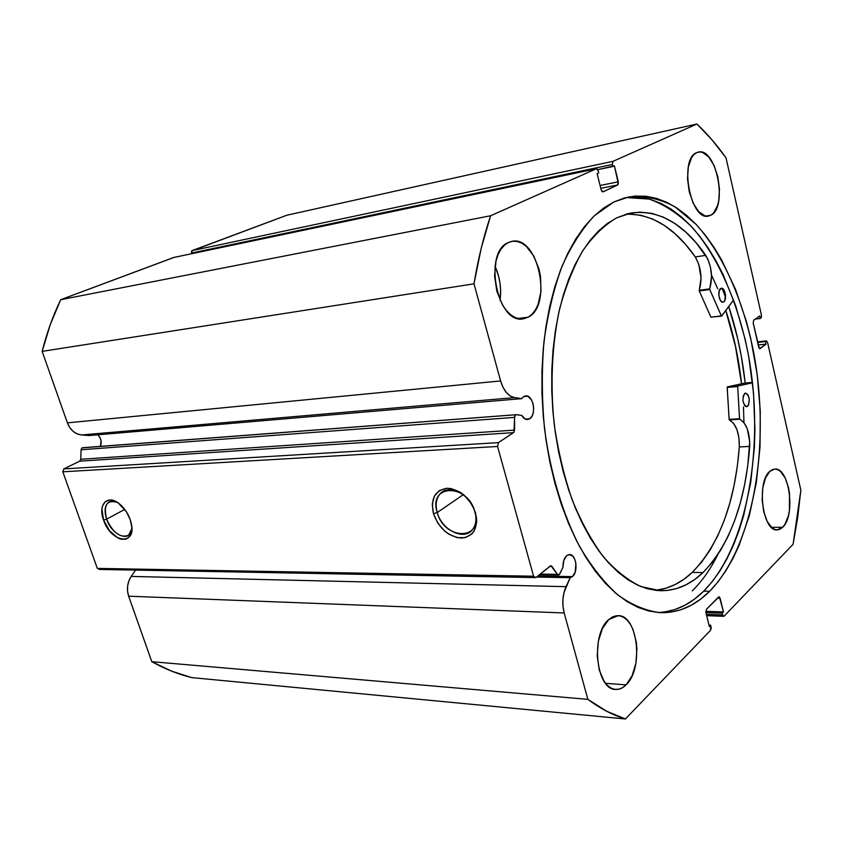 <?xml version="1.0" encoding="UTF-8"?>
<svg xmlns="http://www.w3.org/2000/svg" width="843" height="843" viewBox="0 0 843 843"><rect width="100%" height="100%" fill="white"/><g stroke="black" fill="none" stroke-linecap="round" stroke-linejoin="round"><path stroke-width="1.26" d="M515.884 414.735L82.171 447.854L516.095 414.703L521.701 415.409L525.484 419.182L527.634 419.529L529.678 418.792L525.326 419.108L529.678 418.792L531.87 416.358L533.271 412.627L533.672 408.17L533.008 403.639L531.396 399.719L527.718 396.221L523.672 396.589L525.674 395.894C533.303 394.65 536.812 414.767 529.678 418.792L527.549 419.54C525.305 419.614 523.355 418.233 521.701 415.409L516.316 414.703L82.941 447.707M100.486 446.358C101.971 441.743 101.044 437.886 97.683 434.798L99.948 437.475L101.065 440.678L100.486 446.358M173.985 257.431L60.696 299.697L490.594 215.755L60.696 299.697L173.637 257.505L596.233 168.8L490.594 215.755C483.566 236.641 478.034 259.328 473.998 283.817L42.15 351.373L50.264 324.639L60.696 299.697C52.972 315.735 46.797 332.953 42.15 351.373L67.408 422.859L500.616 380.941L67.408 422.859L42.15 351.373L473.998 283.817L500.616 380.941C503.598 390.709 508.234 396.263 514.525 397.611L81.465 434.956L77.082 433.85L73.067 431.31L69.748 427.549L67.408 422.859C70.275 430.067 74.964 434.103 81.465 434.956L514.525 397.611L521.659 398.644L88.873 435.557L81.465 434.956L88.873 435.557L521.659 398.644L523.672 396.589L521.659 398.644L514.525 397.611L510.268 395.989L506.327 392.459L503.008 387.306L500.616 380.941L473.998 283.817L481.163 248.422L490.594 215.755L596.233 168.8L597.36 169.137L598.203 170.792L598.72 172.868L597.118 173.584L601.154 189.865L601.997 191.509L603.114 191.825L617.645 184.975L618.362 183.806L614.378 165.818L612.84 166.514L612.334 164.469L612.998 161.34L696.929 124.026L711.945 139.78L726.002 157.799L761.44 315.156L761.303 317.558L760.228 318.517L759.648 315.946L753.674 320.224L753.21 323.069L759.301 348.486L760.112 348.612L766.013 344.144L765.433 341.594L766.182 341.036L767.583 342.458L800.85 490.194L797.657 517.602L793.094 544.272L724.211 616.043L723.315 616.18L722.63 614.958L722.198 613.219L723.463 611.913L719.416 596.939L718.51 597.055L706.455 609.257L705.907 612.587L709.363 626.528L710.66 625.179L711.229 627.866L710.565 630.269L625.422 718.974L606.623 711.229L587.856 699.353L564.188 612.966L562.998 606.338L562.924 599.362L563.956 592.618L570.205 577.687L572.397 576.612L537.845 575.99L572.397 576.612L575.189 572.091L575.895 563.377L574.8 559.309L572.913 556.264L569.215 554.578L566.717 555.642L569.499 554.578C576.243 554.062 578.583 572.007 572.397 576.612L570.205 577.687L536.538 577.065L570.205 577.687L566.011 586.665L131.202 576.422L135.575 570.11L131.202 576.422C127.314 582.555 126.471 589.141 128.652 596.191L127.556 591.206L127.63 585.959L128.884 580.89L131.202 576.422L566.011 586.665C562.523 594.842 561.912 603.609 564.188 612.966L587.856 699.353L151.793 661.681L128.652 596.191L564.188 612.966L128.652 596.191L151.793 661.681C164.922 669.015 178.252 674.326 191.793 677.614L171.635 671.165L151.793 661.681L587.856 699.353C600.353 708.626 612.872 715.17 625.422 718.974L710.565 630.269L710.66 625.179L709.016 625.106L710.66 625.179L709.363 626.528L705.907 612.587L706.455 609.257L719.047 596.802L720.101 598.172L723.463 611.913L705.781 611.301L723.463 611.913L722.198 613.219L705.918 612.64L722.198 613.219L722.63 614.958L706.35 614.368L722.63 614.958L723.663 616.307L724.211 616.043L793.094 544.272L800.85 490.194L767.583 342.458L766.445 340.92L757.478 341.858M558.487 575.01L559.773 573.978L562.976 567.202C562.85 561.944 564.093 558.087 566.717 555.642L563.809 560.363L562.976 567.202L559.278 574.684L557.465 574.357L551.912 566.37L550.595 565.737L535.874 577.603L533.598 576.222L497.56 446.474L498.434 442.628L513.988 432.227L514.63 416.579L515.568 414.882L514.567 417.39L81.065 449.762L81.729 448.16L81.065 449.762L80.802 459.266L81.065 449.762L514.567 417.39L514.588 430.099L513.577 432.628L79.695 461.184L80.802 459.266L514.588 430.099L80.802 459.266L79.695 461.184L63.805 468.919L79.695 461.184L513.577 432.628L498.434 442.628L497.56 446.474L62.814 471.806L63.805 468.919L498.434 442.628L63.805 468.919L62.814 471.806L97.324 568.393L62.814 471.806L497.56 446.474L533.598 576.222L535.874 577.603L99.685 569.436L97.324 568.393L533.598 576.222L97.324 568.393L99.685 569.436L535.874 577.603L550.858 565.706L557.465 574.357L540.205 574.072L557.465 574.357L558.487 575.01L539.446 574.694M106.618 519.14C111.898 535.748 130.907 543.124 131.866 528.603L128.642 535.252C120.359 538.298 113.025 532.924 106.618 519.14L124.764 509.425L106.618 519.14C104.079 511.185 104.743 505.568 108.589 502.302C110.991 500.7 113.963 500.753 117.483 502.46C106.892 499.435 103.267 504.989 106.618 519.14L103.563 520.068L106.618 519.14M130.191 519.551L131.15 522.85C137.209 546.317 110.918 543.113 103.563 520.068L101.919 509.098L102.488 506.063L105.238 501.627L109.769 499.941L112.509 500.236L118.378 503.06L126.482 511.912L130.191 519.551L131.814 527.212L131.129 533.703L129.938 536.18L126.134 539.151L120.928 539.183L118.052 538.076L109.611 530.911L103.563 520.068C97.493 504.314 107.799 493.682 119.748 504.125C124.416 508.108 127.894 513.25 130.191 519.551M437.254 512.533C444.356 540.669 483.798 540.721 474.894 511.785L475.526 512.892C478.424 528.108 473.713 536.506 461.406 538.108C448.371 536.601 439.055 528.466 433.471 513.703L437.254 512.533L463.197 494.736L437.254 512.533C435.209 504.978 436.084 498.845 439.877 494.146C448.255 483.239 470.489 494.198 474.894 511.785C476.78 518.919 476.053 524.778 472.733 529.372C464.482 541.259 441.753 530.205 437.254 512.533L433.471 513.703L432.269 504.23L434.387 496.063L439.54 490.447L447.001 488.266L451.247 488.613L459.993 492.122L464.124 495.168L471.132 503.25L473.713 507.971L476.516 517.813L476.643 522.555L474.303 530.732L471.964 533.861L465.378 537.613L457.169 537.655L448.602 534.019L444.577 530.995L437.78 523.082L433.471 513.703C430.373 498.824 434.883 490.341 447.001 488.266C460.236 489.446 469.751 497.655 475.526 512.892L474.894 511.785C467.285 482.618 427.822 484.261 437.254 512.533M709.616 591.301C695.053 605.854 678.752 612.987 660.691 612.692C646.539 611.059 632.387 605.263 618.246 595.295C604.368 582.913 591.47 566.644 579.552 546.475C562.713 513.798 550.468 473.071 544.557 429.024C541.807 399.371 541.606 370.225 543.967 341.605C547.771 313.933 553.788 288.812 562.028 266.24C571.354 245.619 582.134 228.79 594.347 215.766L613.788 202.004L603.556 208.126L593.714 216.377L584.389 226.714L575.695 239.096L567.771 253.416L560.711 269.57L554.641 287.389L549.657 306.683L545.842 327.232L543.261 348.791L541.954 371.089L541.965 393.829L543.292 416.727L545.927 439.466L549.815 461.753L554.915 483.281L561.132 503.798L568.393 523.039L576.559 540.795L585.537 556.844L595.19 571.048L605.379 583.272L615.98 593.43L626.855 601.449L637.866 607.329L648.899 611.049L659.848 612.65L670.575 612.187L681.007 609.721L691.039 605.348L700.596 599.173L709.616 591.301L718.025 581.849L725.77 570.953L732.809 558.74L739.111 545.337L749.364 515.495L756.361 482.481L760.007 447.306L760.27 411.005L757.193 374.545L750.828 338.918L746.466 321.731L735.475 289.212L721.65 260.002L713.768 246.957L705.306 235.113L696.307 224.607L686.834 215.566L676.95 208.084L666.739 202.299L656.265 198.305L645.643 196.208L634.948 196.082L624.294 198L613.788 202.004L628.994 196.893C644.642 195.45 659.985 198.769 675.011 206.841L696.223 224.523C722.936 254.154 743.062 300.087 753.494 351.615C770.881 442.301 754.38 545.674 709.616 591.301L703.726 591.154L709.616 591.301M657.677 612.503C674.621 611.923 689.964 604.81 703.726 591.154C748.236 546.116 765.012 444.482 748.342 354.65C738.32 303.596 718.721 257.8 692.493 227.673C678.878 214.059 664.432 204.522 649.184 199.064L626.043 197.536M710.923 215.186L705.854 216.061L710.923 215.186L713.526 213.058L717.509 205.681L718.742 200.708L719.469 189.127L717.846 176.819L714.105 165.544L708.773 156.988L702.609 152.446L699.511 151.951L696.55 152.688L698.299 152.098C716.276 147.009 728.131 207.304 710.923 215.186L708.457 216.071C690.596 221.203 678.773 159.264 696.55 152.688L693.842 154.648L691.513 157.778L688.331 166.977L687.519 178.895L689.216 191.635L693.157 203.163L698.689 211.656L704.938 215.85L708.015 216.135L710.923 215.186M782.694 527.254L771.45 527.36L782.694 527.254L784.959 524.325L788.374 515.832L789.417 510.595L789.501 493.271L788.511 487.665L785.181 477.96L780.481 471.416L777.836 469.677L775.096 469.066L772.399 469.614L769.828 471.321L774.78 469.066C789.385 467.159 795.897 515.579 782.694 527.254L777.162 529.889C762.557 531.754 756.266 481.933 769.828 471.321L765.486 477.939L762.778 487.939L762.146 499.773L763.695 511.564L767.183 521.448L772.04 527.866L774.749 529.457L777.488 529.878L780.175 529.13L782.694 527.254M500.047 300.245C501.606 288.454 499.941 277.136 495.041 266.304L498.508 275.809L499.994 282.974L500.626 290.266L500.047 300.245M528.245 317.158L517.992 318.506L528.245 317.158L532.091 314.197L535.389 309.961L538.034 304.629L540.985 291.488L540.553 276.704L539.067 269.36L533.83 256.082L526.201 246.272L521.817 243.174L517.275 241.467L512.734 241.235L508.371 242.499L511.922 241.351C538.129 235.102 552.934 305.44 528.245 317.158L523.25 318.833C497.244 324.776 482.839 252.299 508.371 242.499L504.367 245.239L500.879 249.349L498.055 254.681L496 261.045L494.567 275.787L496.833 291.225L502.417 304.85L506.179 310.287L510.394 314.523L514.883 317.389L519.478 318.802L523.988 318.717L528.245 317.158M626.086 684.874L605.516 683.304L626.086 684.874L632.134 675.707L635.917 663.146L636.918 649.078L636.317 642.113L633.03 629.563L630.448 624.452L627.371 620.364L623.894 617.487L620.153 615.917L616.275 615.738L612.408 616.971L608.72 619.584L618.14 615.643C637.793 614.884 643.915 668.71 626.086 684.874C622.787 688.162 619.278 689.679 615.559 689.437C595.906 689.89 590.427 634.231 608.72 619.584L602.397 628.551L598.34 641.323L597.213 655.917L599.236 669.985L604.062 681.27L607.297 685.285L610.901 688.014L614.737 689.342L618.646 689.237L622.482 687.73L626.086 684.874M173.806 257.463L596.233 168.8L173.837 257.452M602.903 191.888L617.645 184.975L600.774 188.316L617.645 184.975L618.298 181.835L600.068 185.481L618.298 181.835L614.378 165.818L597.761 169.664L612.84 166.514L612.334 164.469L191.298 253.079L612.334 164.469L612.998 161.34L192.099 250.613L191.509 253.743L191.603 250.961L286.831 215.228L696.929 124.026L612.998 161.34L192.099 250.613L286.831 215.228L696.929 124.026C707.245 133.784 716.94 145.038 726.002 157.799L761.44 315.156L760.987 317.98L760.228 318.517L755.254 319.097L760.228 318.517L759.648 315.946L753.674 320.224L753.21 323.069L758.679 347.179L760.112 348.612L759.543 348.665L766.013 344.144L758.173 344.945L766.013 344.144L765.433 341.594L757.604 342.406L766.445 340.92M191.793 677.614L625.422 718.974L191.793 677.614M717.477 598.098L720.101 598.172L717.477 598.098M602.935 191.877L601.154 189.865L597.118 173.584L598.72 172.868L598.203 170.792L596.391 168.748M757.488 341.931L766.182 341.036L757.488 341.931M664.558 611.965L675.022 609.51L685.085 605.158L694.674 599.004L703.726 591.154L712.166 581.744L719.943 570.88L727.014 558.698L733.336 545.337L738.889 530.921L743.642 515.579L750.681 482.66L754.359 447.591L754.928 429.572L753.526 393.165L748.795 357.116L745.212 339.518L735.697 305.819L723.231 274.923L715.96 260.845L708.067 247.842L699.574 236.051L690.554 225.587L681.049 216.577L671.144 209.127L660.901 203.374L650.396 199.401L639.742 197.325L629.015 197.209M745.191 383.007C742.198 356.231 736.719 330.73 728.752 306.504L737.614 338.254L741.334 356.41L745.191 383.007L752.462 382.395L745.191 383.007L727.33 386.905L737.741 386.052L752.514 382.796L737.741 386.052L727.33 386.905L745.191 383.007M725.56 297.316L722.135 288.338M725.823 310.466L734.264 340.677L737.857 358.17L741.587 383.786C738.71 358.117 733.452 333.67 725.823 310.466M711.492 275.018L717.72 288.759M743.463 406.948L743.958 422.596L739.564 418.887L737.667 386.105L739.543 418.718L729.121 419.392L727.193 387.074L737.572 386.558L727.172 387.411L729.174 419.709L739.754 419.203C746.487 423.239 749.806 432.311 749.712 446.411C745.391 502.523 729.827 544.567 703.03 572.555C690.259 584.789 676.086 590.838 660.501 590.722L641.091 586.644C628.014 580.395 615.369 570.374 603.177 556.58C591.491 540.711 581.143 521.764 572.134 499.751C564.136 476.316 558.182 451.332 554.283 424.798C550.047 384.577 551.954 344.334 559.604 308.959C565.674 286.472 573.472 266.946 582.987 250.392C593.282 235.84 604.494 224.997 616.644 217.852L631.238 212.963C658.941 209.496 683.789 223.627 705.781 255.345L695.296 256.946C674.853 227.758 651.713 213.521 625.854 214.238M717.667 554.894C710.438 569.32 701.977 581.312 692.272 590.88M549.689 566.348L551.912 566.37L549.689 566.348M725.781 310.519C733.41 333.723 738.658 358.149 741.534 383.807L735.496 346.462L725.781 310.519M721.524 316.136L710.902 317.158L721.629 316.114L733.631 299.918L721.482 316.104L709.69 289.37L711.534 276.43L710.449 267.147L707.677 258.78L696.107 242.763L685.77 232.078L674.853 223.511L663.504 217.22L651.85 213.374L640.037 212.13L628.246 213.595L616.644 217.852L607.381 223.458L598.498 230.971L590.079 240.36L582.25 251.572L575.105 264.512L568.751 279.075L563.293 295.124L558.793 312.479L555.347 330.951L553.008 350.33L551.796 370.351L551.765 390.794L552.903 411.373L555.21 431.827L558.635 451.911L563.135 471.342L568.656 489.899L575.105 507.349L582.387 523.492L590.406 538.161L599.057 551.196L608.203 562.481L617.74 571.923L627.54 579.478L637.508 585.105L647.508 588.783L657.456 590.553L667.235 590.448L676.771 588.509L685.96 584.821L694.737 579.478L703.03 572.555L692.251 572.408L703.03 572.555L712.398 562.176L720.87 549.836L728.384 535.726L734.854 520.078L740.259 503.102L744.559 485.031L747.709 466.053L749.743 441.901L747.33 428.992L743.947 422.585M720.66 288.527L721.366 288.264C725.138 287.41 727.288 299.929 723.715 301.889L722.198 302.079L723.715 301.889L724.759 300.614L725.475 294.576L723.874 289.876L721.292 288.274L719.216 290.751L718.889 295.851L720.491 300.582L722.43 302.142L723.715 301.889L722.978 302.163C719.216 303.027 717.066 290.424 720.66 288.527M744.654 393.439L745.591 393.049C749.659 396.041 750.323 400.467 747.593 406.315L745.602 406.463L747.593 406.315L748.595 404.935L749.258 398.876L747.73 394.398L745.254 393.123L743.273 395.81L742.968 400.899L744.517 405.399L745.728 406.537L747.593 406.315L746.624 406.726C742.567 403.692 741.903 399.266 744.654 393.439M654.99 590.29C668.552 589.015 680.975 583.05 692.251 572.408C719.227 544.578 734.927 502.755 739.332 446.938L749.712 446.411L739.322 446.938L738.963 437.949L736.94 429.614L733.547 423.249L729.321 419.888L739.754 419.203L729.321 419.888C736.108 423.892 739.437 432.912 739.322 446.938L749.712 446.411L739.322 446.938L737.298 466.485L734.105 485.347L729.764 503.334L724.316 520.215L717.772 535.779L710.217 549.805L701.682 562.081L692.251 572.408L683.894 579.278L675.064 584.599L665.812 588.256L656.233 590.174M721.576 316.136L710.902 317.158L699.258 290.919L709.753 289.518L721.355 315.914L710.902 317.158L699.195 290.772L701.06 277.905L698.773 264.312L695.296 256.946L685.57 244.449L675.18 233.848L664.21 225.334L652.798 219.106L641.08 215.313L629.215 214.101M705.781 255.355L695.285 256.957L705.781 255.355C711.671 266.061 712.978 277.242 709.701 288.886L699.205 290.298C702.514 278.706 701.207 267.589 695.285 256.957L705.781 255.355M709.701 288.886L699.205 290.298L699.258 290.919L709.753 289.518L709.701 288.886M516.095 414.703L82.719 447.707M706.676 615.675L723.663 616.307M445.262 490.531L439.877 494.146"/></g></svg>
